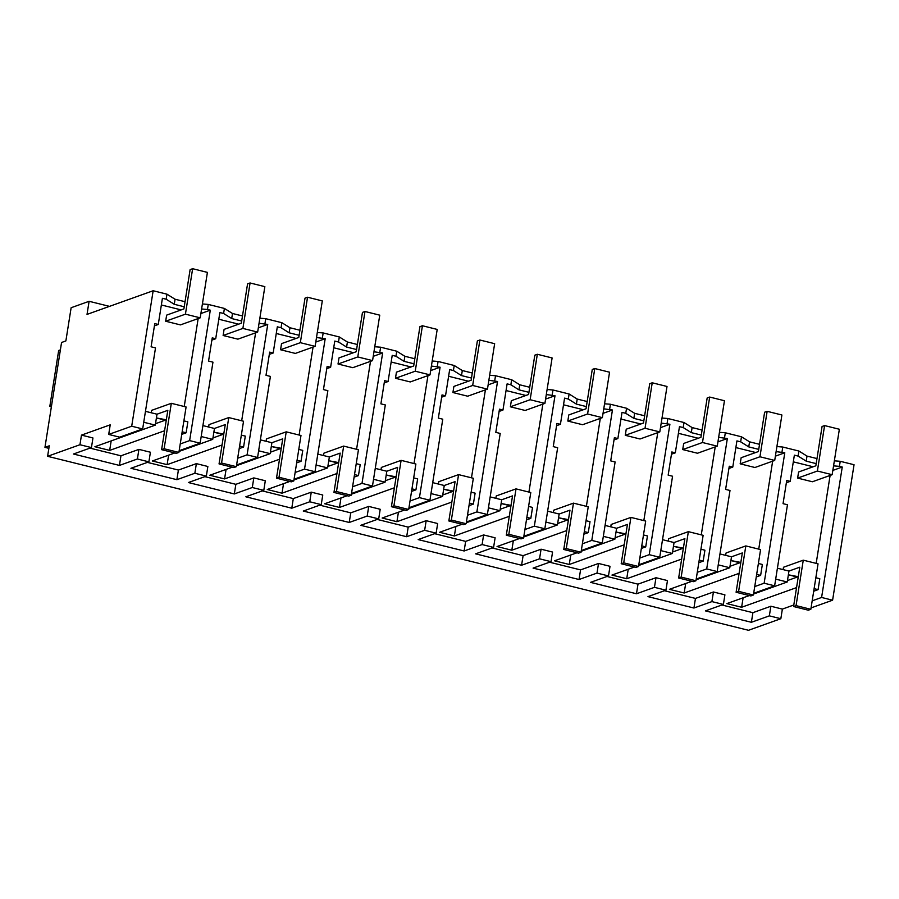 <?xml version="1.0" encoding="UTF-8"?>
<svg xmlns="http://www.w3.org/2000/svg" width="899" height="899" viewBox="0 0 899 899"><rect width="100%" height="100%" fill="white"/><g stroke="black" fill="none" stroke-linecap="round" stroke-linejoin="round"><path stroke-width="1.35" d="M832.598 600.195L821.596 597.464L842.251 467.042L839.419 466.345L840.228 461.299L854.05 464.727L832.598 600.195L811.067 607.904M793.795 605.005L782.366 609.095L780.838 618.714L748.496 630.289L47.602 456.31L49.265 445.814L44.95 447.365L61.559 342.485L65.874 340.935L71.133 307.728L89.102 301.3L109.509 306.368M821.596 597.464L812.179 600.835M780.838 618.714L769.353 615.86L751.384 622.288L705.423 610.882L723.392 604.454L724.909 594.835L713.424 591.98L695.455 598.419L664.462 590.722M782.366 609.095L770.87 606.241L752.901 612.68L721.908 604.982M814.112 588.665L818.079 589.654L813.707 591.216M749.339 595.554L726.853 603.6L741.619 607.263L796.548 587.609M753.553 594.037L787.232 581.99L775.691 579.125M756.655 574.405L760.633 575.394L756.25 576.956M691.882 581.293L669.395 589.328L684.173 593.003L739.102 573.348M696.096 579.776L729.774 567.73L718.234 564.864M699.208 560.144L703.187 561.133L698.804 562.695M634.436 567.033L611.949 575.068L626.727 578.742L681.644 559.088M638.65 565.516L672.328 553.469L660.787 550.604M641.762 545.884L645.729 546.873L641.358 548.435M576.989 552.773L554.503 560.807L569.269 564.482L624.198 544.828M581.204 551.256L614.882 539.209L603.33 536.343M584.305 531.624L588.283 532.613L583.901 534.175M519.532 538.512L497.046 546.547L511.823 550.222L566.752 530.567M523.746 536.995L557.425 524.949L545.884 522.083M526.859 517.363L530.826 518.352L526.454 519.914M462.086 524.252L439.6 532.287L454.366 535.961L509.295 516.307M466.3 522.735L499.979 510.688L488.438 507.823M469.413 503.103L473.38 504.092L469.008 505.654M404.64 509.991L382.142 518.026L396.92 521.701L451.849 502.047M408.843 508.474L442.522 496.428L430.981 493.562M411.956 488.842L415.934 489.831L411.551 491.393M347.183 495.72L324.696 503.766L339.474 507.441L394.403 487.786M351.397 494.214L385.075 482.167L373.534 479.302M354.509 474.582L358.476 475.571L354.105 477.133M289.736 481.459L267.25 489.506L282.016 493.18L336.945 473.526M293.951 479.954L327.629 467.907L316.088 465.041M297.052 460.322L301.03 461.311L296.648 462.873M232.279 467.199L209.793 475.245L224.57 478.92L279.499 459.265M236.493 465.693L270.172 453.647L258.631 450.781M239.606 446.061L243.584 447.05L239.201 448.612M174.833 452.939L152.347 460.985L167.124 464.659L222.042 445.005M179.047 451.433L212.726 439.386L201.185 436.521M182.16 431.801L186.127 432.79L181.755 434.352M143.728 422.26L155.28 425.126L94.901 446.724L109.667 450.399L164.596 430.745M184.239 306.761L174.26 304.289L166.158 299.221L162.416 298.299L158.269 324.483L154.774 323.606L151.099 346.8L155.516 347.891L142.671 428.947L119.668 437.172L108.7 434.442L110.217 424.834L81.472 435.116L79.944 444.735L47.602 456.31M723.392 604.454L711.896 601.6L693.927 608.027L647.965 596.621L665.945 590.194L654.45 587.339L636.481 593.767L590.519 582.361L608.488 575.933L597.003 573.079L579.035 579.507L533.073 568.101L551.042 561.673L545.3 560.246L539.546 558.818L521.577 565.246L475.616 553.84L493.585 547.412L482.1 544.558L464.131 550.986L418.17 539.58L436.139 533.152L424.654 530.298L406.674 536.725L360.724 525.319L378.693 518.892L367.197 516.037L349.228 522.465L303.266 511.059L321.235 504.631L309.75 501.777L291.782 508.205L245.82 496.799L263.789 490.371L258.047 488.944L252.293 487.516L234.324 493.944L188.363 482.538L206.343 476.11L194.847 473.256L176.878 479.684L130.917 468.278L148.886 461.85L137.401 458.996L119.432 465.424L73.471 454.017L91.44 447.59L92.957 437.97L81.472 435.116M148.886 461.85L150.414 452.231L138.918 449.376L120.949 455.804L89.956 448.118M206.343 476.11L207.86 466.491L196.375 463.637L178.395 470.065L147.402 462.378M263.789 490.371L265.306 480.751L253.821 477.897L235.853 484.325L204.86 476.639M321.235 504.631L322.763 495.012L311.268 492.158L293.299 498.585L262.306 490.899M378.693 518.892L380.21 509.272L368.725 506.418L350.756 512.857L319.752 505.159M436.139 533.152L437.667 523.533L426.171 520.678L408.202 527.117L377.209 519.42M493.585 547.412L495.113 537.793L483.617 534.939L465.648 541.378L434.655 533.68M551.042 561.673L552.559 552.053L541.074 549.199L523.106 555.638L492.113 547.941M608.488 575.933L610.016 566.314L598.52 563.459L580.552 569.899L549.559 562.201M665.945 590.194L667.463 580.574L655.978 577.72L637.998 584.159L607.005 576.461M769.353 615.86L770.87 606.241M91.44 447.59L79.944 444.735M185.037 301.704L175.058 299.232L166.956 294.175L153.156 290.748L87.023 314.403L89.102 301.3M242.483 315.976L232.504 313.493L224.402 308.436L208.265 304.424L202.41 303.952M299.929 330.236L289.961 327.753L281.859 322.696L265.722 318.684L259.856 318.212M357.386 344.497L347.407 342.013L339.305 336.956L323.168 332.945L317.302 332.484M414.832 358.757L404.853 356.274L396.762 351.217L380.625 347.205L374.759 346.744M472.29 373.018L462.311 370.534L454.209 365.477L438.071 361.465L432.205 361.005M529.736 387.278L519.757 384.794L511.655 379.738L495.518 375.726L489.652 375.265M587.182 401.538L577.203 399.055L569.112 393.998L552.975 389.986L547.109 389.525M644.639 415.799L634.66 413.315L626.558 408.258L610.421 404.247L604.555 403.786M702.085 430.059L692.106 427.576L684.004 422.519L667.867 418.507L662.001 418.046M759.531 444.32L749.564 441.836L741.461 436.779L725.324 432.779L719.458 432.307M816.989 458.58L807.01 456.096L798.908 451.04L782.771 447.039L776.905 446.567M840.228 461.299L834.362 460.827M839.419 466.345L833.553 465.873M816.191 463.626L806.212 461.153L798.11 456.085L794.368 455.164L790.221 481.347L786.378 482.718M813.157 466.772L793.311 461.839M842.251 467.042L832.834 470.413M818.079 589.654L819.809 578.731L815.842 577.742M816.18 563.381L830.114 475.425M711.896 601.6L713.424 591.98M751.384 622.288L752.901 612.68M797.301 577.034L788.367 574.809L798.278 576.686L787.457 580.563M741.619 607.263L743.125 597.768M787.232 581.99L788.962 571.067L777.421 568.202M753.665 593.306L774.623 585.811L787.468 504.755L783.051 503.665L786.726 480.482L790.221 481.347M807.01 456.096L806.212 461.153M798.908 451.04L798.11 456.085M774.623 585.811L764.139 583.204L784.793 452.781L776.107 451.613M782.771 447.039L781.973 452.085M764.139 583.204L754.733 586.575M186.127 432.79L187.857 421.856L183.89 420.878M179.159 450.702L200.129 443.207L189.633 440.6L180.227 443.96M189.633 440.6L210.299 310.177L200.882 313.549M184.228 406.517L198.162 318.561M165.349 420.17L166.326 419.822L156.415 417.945L165.349 420.17L155.505 423.687M208.265 304.424L207.467 309.481L201.601 309.009M210.299 310.177L207.467 309.481M200.129 443.207L212.962 362.151L208.557 361.061L212.231 337.867L215.715 338.743L219.862 312.56L223.604 313.481L224.402 308.436M181.205 309.908L161.359 304.975M109.667 450.399L111.173 440.903M155.28 425.126L157.01 414.203L145.458 411.337M153.156 290.748L131.704 426.216L108.7 434.442M119.432 465.424L120.949 455.804M137.401 458.996L138.918 449.376M175.058 299.232L174.26 304.289M166.956 294.175L166.158 299.221M142.671 428.947L131.704 426.216M158.269 324.483L154.426 325.854M48.861 448.331L44.95 447.365M760.633 575.394L762.363 564.471L758.385 563.482M784.793 452.781L775.388 456.153M758.734 549.12L772.657 461.165M739.855 562.774L740.832 562.426L730.909 560.549L739.855 562.774L730.01 566.291M758.734 449.365L748.755 446.893L740.664 441.825L736.922 440.903L732.775 467.087L728.92 468.458M755.711 452.512L735.865 447.578M684.173 593.003L685.679 583.507M654.45 587.339L655.978 577.72M693.927 608.027L695.455 598.419M729.774 567.73L731.505 556.807L719.964 553.941M696.219 579.046L717.177 571.55L730.01 490.494L725.605 489.404L729.28 466.221L732.775 467.087M749.564 441.836L748.755 446.893M741.461 436.779L740.664 441.825M717.177 571.55L706.693 568.943L727.347 438.521L718.661 437.352M725.324 432.779L724.527 437.824M706.693 568.943L697.287 572.315M703.187 561.133L704.917 550.21L700.939 549.222M727.347 438.521L717.941 441.892M701.276 534.86L715.211 446.904M682.408 548.514L683.375 548.165L673.463 546.289L682.408 548.514L672.553 552.031M701.287 435.105L691.309 432.633L683.206 427.564L679.464 426.643L675.318 452.826L671.474 454.197M698.265 438.251L678.408 433.318M626.727 578.742L628.221 569.247M597.003 573.079L598.52 563.459M636.481 593.767L637.998 584.159M672.328 553.469L674.059 542.547L662.518 539.681M638.762 564.786L659.731 557.29L672.564 476.234L668.159 475.144L671.823 451.961L675.318 452.826M692.106 427.576L691.309 432.633M684.004 422.519L683.206 427.564M659.731 557.29L649.235 554.683L669.901 424.261L661.203 423.092M667.867 418.507L667.069 423.564M649.235 554.683L639.83 558.054M645.729 546.873L647.46 535.939L643.493 534.961M669.901 424.261L660.484 427.632M643.83 520.6L657.765 432.644M624.951 534.253L625.929 533.905L616.017 532.028L624.951 534.253L615.107 537.771M643.83 420.844L633.862 418.372L625.76 413.304L622.018 412.383L617.871 438.566L614.017 439.937M640.807 423.991L620.962 419.058M569.269 564.482L570.775 554.986M539.546 558.818L541.074 549.199M579.035 579.507L580.552 569.899M614.882 539.209L616.613 528.286L605.061 525.421M581.316 550.525L602.274 543.03L615.118 461.974L610.702 460.884L614.377 437.701L617.871 438.566M634.66 413.315L633.862 418.372M626.558 408.258L625.76 413.304M602.274 543.03L591.789 540.423L612.444 410L603.757 408.831M610.421 404.247L609.623 409.303M591.789 540.423L582.383 543.794M588.283 532.613L590.014 521.678L586.036 520.701M612.444 410L603.038 413.371M586.384 506.339L600.307 418.383M567.505 519.993L568.483 519.644L558.56 517.768L567.505 519.993L557.65 523.51M586.384 406.584L576.405 404.112L568.303 399.044L564.572 398.122L560.425 424.306L556.571 425.677M583.361 409.73L563.504 404.797M511.823 550.222L513.329 540.726M482.1 544.558L483.617 534.939M521.577 565.246L523.106 555.638M557.425 524.949L559.156 514.026L547.615 511.16M523.859 536.265L544.828 528.769L557.661 447.713L553.256 446.623L556.931 423.44L560.425 424.306M577.203 399.055L576.405 404.112M569.112 393.998L568.303 399.044M544.828 528.769L534.343 526.162L554.998 395.74L546.311 394.571M552.975 389.986L552.166 395.043M534.343 526.162L524.926 529.533M530.826 518.352L532.556 507.418L528.59 506.44M554.998 395.74L545.592 399.111M528.927 492.079L542.861 404.123M510.059 505.732L511.025 505.384L501.114 503.507L510.059 505.732L500.204 509.25M528.938 392.324L518.959 389.851L510.857 384.783L507.115 383.862L502.968 410.045L499.125 411.416M525.904 395.47L506.058 390.537M454.366 535.961L455.872 526.466M424.654 530.298L426.171 520.678M464.131 550.986L465.648 541.378M499.979 510.688L501.709 499.765L490.169 496.9M466.412 522.004L487.382 514.509L500.215 433.453L495.81 432.363L499.473 409.169L502.968 410.045M519.757 384.794L518.959 389.851M511.655 379.738L510.857 384.783M487.382 514.509L476.886 511.902L497.54 381.479L488.854 380.311M495.518 375.726L494.72 380.783M476.886 511.902L467.48 515.273M473.38 504.092L475.11 493.158L471.143 492.18M497.54 381.479L488.135 384.851M471.481 477.818L485.404 389.863M452.602 491.472L453.579 491.124L443.668 489.247L452.602 491.472L442.757 494.989M471.481 378.063L461.502 375.591L453.411 370.523L449.669 369.601L445.522 395.785L441.667 397.156M468.458 381.21L448.612 376.276M396.92 521.701L398.426 512.205M367.197 516.037L368.725 506.418M406.674 536.725L408.202 527.117M442.522 496.428L444.252 485.505L432.711 482.639M408.966 507.744L429.924 500.249L442.769 419.192L438.352 418.102L442.027 394.908L445.522 395.785M462.311 370.534L461.502 375.591M454.209 365.477L453.411 370.523M429.924 500.249L419.44 497.641L440.094 367.219L431.408 366.05M438.071 361.465L437.274 366.522M419.44 497.641L410.034 501.013M415.934 489.831L417.664 478.897L413.686 477.92M440.094 367.219L430.688 370.59M414.023 463.558L427.958 375.602M395.155 477.212L396.133 476.863L386.21 474.987L395.155 477.212L385.3 480.729M414.034 363.803L404.056 361.331L395.953 356.262L392.222 355.341L388.076 381.524L384.221 382.895M411.012 366.949L391.155 362.016M339.474 507.441L340.968 497.945M309.75 501.777L311.268 492.158M349.228 522.465L350.756 512.857M385.075 482.167L386.806 471.245L375.265 468.379M351.509 493.484L372.478 485.988L385.311 404.932L380.906 403.842L384.581 380.648L388.076 381.524M404.853 356.274L404.056 361.331M396.762 351.217L395.953 356.262M372.478 485.988L361.994 483.381L382.648 352.959L373.95 351.79M380.625 347.205L379.816 352.262M361.994 483.381L352.577 486.752M358.476 475.571L360.207 464.637L356.24 463.659M382.648 352.959L373.231 356.33M356.577 449.298L370.512 361.342M337.698 462.951L338.676 462.603L328.764 460.726L337.698 462.951L327.854 466.469M356.588 349.542L346.609 347.07L338.507 342.002L334.765 341.081L330.618 367.264L326.775 368.635M353.554 352.689L333.709 347.756M282.016 493.18L283.522 483.684M252.293 487.516L253.821 477.897M291.782 508.205L293.299 498.585M327.629 467.907L329.36 456.984L317.819 454.119M294.063 479.223L315.021 471.728L327.865 390.672L323.449 389.582L327.124 366.387L330.618 367.264M347.407 342.013L346.609 347.07M339.305 336.956L338.507 342.002M315.021 471.728L304.536 469.121L325.191 338.698L316.504 337.53M323.168 332.945L322.37 338.002M304.536 469.121L295.13 472.481M301.03 461.311L302.761 450.377L298.783 449.399M325.191 338.698L315.785 342.07M299.131 435.037L313.054 347.081M280.252 448.691L281.23 448.343L271.318 446.466L280.252 448.691L270.408 452.208M299.131 335.282L289.152 332.81L281.061 327.742L277.319 326.82L273.172 353.004L269.318 354.375M296.108 338.429L276.263 333.495M224.57 478.92L226.076 469.424M194.847 473.256L196.375 463.637M234.324 493.944L235.853 484.325M270.172 453.647L271.903 442.724L260.362 439.858M236.617 464.963L257.575 457.467L270.408 376.411L266.003 375.321L269.678 352.127L273.172 353.004M289.961 327.753L289.152 332.81M281.859 322.696L281.061 327.742M257.575 457.467L247.09 454.86L267.745 324.438L259.058 323.269M265.722 318.684L264.924 323.741M247.09 454.86L237.684 458.22M243.584 447.05L245.315 436.116L241.337 435.138M267.745 324.438L258.339 327.809M241.674 420.777L255.608 332.821M222.806 434.431L223.772 434.082L213.861 432.205L222.806 434.431L212.951 437.948M241.685 321.022L231.706 318.549L223.604 313.481M238.662 324.168L218.805 319.235M167.124 464.659L168.619 455.164M176.878 479.684L178.395 470.065M212.726 439.386L214.456 428.463L202.916 425.598M232.504 313.493L231.706 318.549M215.715 338.743L211.872 340.114M60.39 349.868L58.671 350.475L49.816 406.415L51.378 406.798M49.816 406.415L51.535 405.797M797.627 478.099L798.593 471.986L815.842 465.806L822.068 426.486L824.585 425.587L839.363 429.25L832.159 474.694L812.393 481.763L797.627 478.099L817.382 471.031L832.159 474.694M824.585 425.587L817.382 471.031M740.169 463.839L741.136 457.726L758.385 451.545L764.622 412.225L767.139 411.326L781.905 414.99L774.713 460.434L754.946 467.502L740.169 463.839L759.936 456.771L774.713 460.434M767.139 411.326L759.936 456.771M682.723 449.579L683.689 443.465L700.939 437.285L707.165 397.965L709.682 397.055L724.459 400.729L717.256 446.174L697.489 453.242L682.723 449.579L702.49 442.51L717.256 446.174M709.682 397.055L702.49 442.51M625.266 435.318L626.243 429.205L643.493 423.024L649.719 383.704L652.236 382.794L667.013 386.469L659.81 431.913L640.043 438.982L625.266 435.318L645.033 428.25L659.81 431.913M652.236 382.794L645.033 428.25M567.82 421.058L568.786 414.945L586.036 408.764L592.272 369.444L594.79 368.534L609.556 372.208L602.364 417.653L582.597 424.721L567.82 421.058L587.586 413.989L602.364 417.653M594.79 368.534L587.586 413.989M510.374 406.798L511.34 400.684L528.59 394.504L534.815 355.184L537.332 354.273L552.11 357.948L544.906 403.393L525.14 410.461L510.374 406.798L530.14 399.729L544.906 403.393M537.332 354.273L530.14 399.729M452.916 392.537L453.894 386.424L471.143 380.243L477.369 340.923L479.886 340.013L494.652 343.688L487.46 389.132L467.694 396.201L452.916 392.537L472.683 385.469L487.46 389.132M479.886 340.013L472.683 385.469M395.47 378.277L396.437 372.164L413.686 365.983L419.923 326.663L422.429 325.753L437.206 329.427L430.003 374.872L410.247 381.94L395.47 378.277L415.237 371.208L430.003 374.872M422.429 325.753L415.237 371.208M338.024 364.016L338.99 357.903L356.24 351.723L362.466 312.403L364.983 311.492L379.76 315.167L372.557 360.611L352.79 367.68L338.024 364.016L357.791 356.948L372.557 360.611M364.983 311.492L357.791 356.948M280.567 349.756L281.533 343.643L298.783 337.462L305.019 298.142L307.537 297.232L322.303 300.907L315.111 346.351L295.344 353.419L280.567 349.756L300.333 342.688L315.111 346.351M307.537 297.232L300.333 342.688M223.121 335.496L224.087 329.382L241.337 323.202L247.562 283.882L250.079 282.971L264.857 286.646L257.653 332.091L237.887 339.159L223.121 335.496L242.887 328.427L257.653 332.091M250.079 282.971L242.887 328.427M165.663 321.235L166.641 315.122L183.89 308.941L190.116 269.621L192.633 268.711L207.411 272.386L200.207 317.83L180.441 324.899L165.663 321.235L185.43 314.167L200.207 317.83M192.633 268.711L185.43 314.167M783.13 569.618L783.501 567.247L803.268 560.178L818.045 563.842L810.842 609.286L808.325 610.196L793.559 606.522L799.784 567.19L788.962 571.067M810.842 609.286L796.064 605.623L793.559 606.522M803.268 560.178L796.064 605.623M725.673 555.357L726.055 552.986L745.822 545.918L760.588 549.581L753.396 595.026L750.879 595.936L736.101 592.261L742.338 552.93L731.505 556.807M753.396 595.026L738.618 591.362L736.101 592.261M745.822 545.918L738.618 591.362M668.227 541.097L668.598 538.726L688.364 531.657L703.142 535.321L695.938 580.765L693.421 581.675L678.655 578.001L684.881 538.67L674.059 542.547M695.938 580.765L681.172 577.102L678.655 578.001M688.364 531.657L681.172 577.102M610.769 526.836L611.151 524.465L630.918 517.397L645.684 521.06L638.492 566.505L635.975 567.415L621.198 563.74L627.435 524.409L616.613 528.286M638.492 566.505L623.715 562.841L621.198 563.74M630.918 517.397L623.715 562.841M553.323 512.576L553.705 510.205L573.472 503.137L588.238 506.8L581.046 552.244L578.529 553.155L563.752 549.48L569.977 510.149L559.156 514.026M581.046 552.244L566.269 548.581L563.752 549.48M573.472 503.137L566.269 548.581M495.877 498.316L496.248 495.945L516.015 488.876L530.792 492.54L523.589 537.984L521.072 538.894L506.306 535.22L512.531 495.888L501.709 499.765M523.589 537.984L508.823 534.321L506.306 535.22M516.015 488.876L508.823 534.321M438.42 484.055L438.802 481.684L458.569 474.616L473.335 478.279L466.143 523.724L463.626 524.634L448.848 520.959L455.085 481.628L444.252 485.505M466.143 523.724L451.365 520.06L448.848 520.959M458.569 474.616L451.365 520.06M380.974 469.795L381.345 467.424L401.111 460.355L415.889 464.019L408.685 509.463L406.179 510.374L391.402 506.699L397.628 467.368L386.806 471.245M408.685 509.463L393.919 505.8L391.402 506.699M401.111 460.355L393.919 505.8M323.528 455.535L323.898 453.163L343.665 446.095L358.443 449.758L351.239 495.203L348.722 496.113L333.956 492.438L340.182 453.107L329.36 456.984M351.239 495.203L336.462 491.539L333.956 492.438M343.665 446.095L336.462 491.539M266.07 441.274L266.452 438.903L286.219 431.835L300.985 435.498L293.793 480.943L291.276 481.842L276.499 478.178L282.736 438.847L271.903 442.724M293.793 480.943L279.016 477.279L276.499 478.178M286.219 431.835L279.016 477.279M208.624 427.014L208.995 424.643L228.762 417.574L243.539 421.238L236.336 466.682L233.819 467.581L219.053 463.918L225.278 424.586L214.456 428.463M236.336 466.682L221.57 463.019L219.053 463.918M228.762 417.574L221.57 463.019M151.178 412.753L151.549 410.382L171.316 403.314L186.093 406.977L178.89 452.422L176.373 453.321L161.606 449.657L167.832 410.326L157.01 414.203M178.89 452.422L164.112 448.758L161.606 449.657M171.316 403.314L164.112 448.758"/></g></svg>
